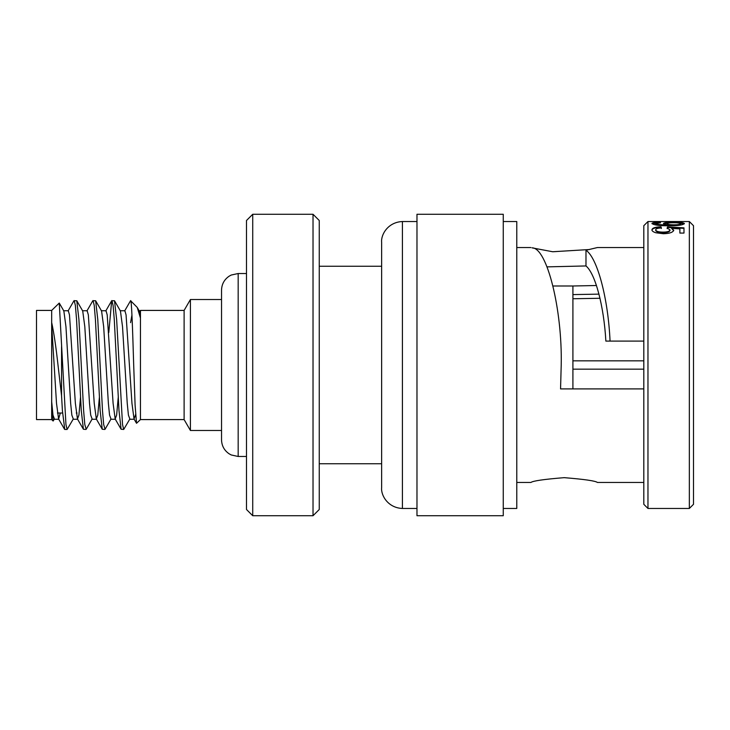 <?xml version="1.0" encoding="UTF-8"?>
<svg xmlns="http://www.w3.org/2000/svg" width="730" height="730" viewBox="0 0 730 730"><rect width="100%" height="100%" fill="white"/><g stroke="black" fill="none" stroke-linecap="round" stroke-linejoin="round"><path stroke-width="1.09" d="M547.044 266.87L585.98 265.948C595.306 273.577 603.938 306.198 605.864 341.093L610.061 341.093C608.145 298.451 597.386 257.873 585.98 250.253L597.441 247.534L643.805 247.534M643.805 365L643.805 504.302L647.966 508.463L647.966 221.537L643.805 225.698L643.805 365M689.339 508.463L689.339 221.537L693.5 225.698L693.5 504.302L689.339 508.463L647.966 508.463M643.805 482.466L597.441 482.466C595.479 480.897 584.383 479.291 564.171 477.657C543.959 479.291 532.873 480.897 530.911 482.466L516.776 482.466M589.548 249.514L552.683 251.75L532.042 247.844C546.962 247.506 562.401 309.511 561.215 365L560.558 388.907L643.805 388.907M585.98 250.253L585.98 265.948M643.805 341.093L610.061 341.093M647.966 221.537L689.339 221.537M666.59 221.555L670.916 221.537M660.568 222.787L655.64 223.517C657.064 224.457 660.796 224.895 666.846 224.84L667.631 224.84C664.957 224.457 663.561 223.991 663.442 223.453C664.2 222.604 667.631 222.212 673.754 222.258C680.205 222.203 683.745 222.641 684.393 223.581C682.815 225.105 677.695 225.835 669.018 225.771C659.464 225.853 653.77 225.095 651.945 223.48C652.218 222.714 654.956 222.321 660.157 222.303L660.568 222.787M661.389 227.979C657.821 228.079 655.896 228.7 655.64 229.831C656.115 231.328 658.606 232.085 663.095 232.122C667.476 232.076 669.775 231.31 670.012 229.831L667.138 228.098L667.548 226.93L683.983 227.851L683.983 233.071L679.876 233.071L679.876 228.873L671.573 228.371L673.717 230.224C672.987 232.386 669.529 233.564 663.342 233.728L655.832 232.761C653.213 231.939 651.917 230.963 651.945 229.822C652.218 227.979 655.23 226.975 660.978 226.82L661.389 227.979M503.262 221.537L516.776 221.537L516.776 508.463L503.262 508.463M503.262 365L503.262 515.736L416.976 515.736L416.976 214.264L503.262 214.264L503.262 365M381.635 365L381.635 487.667C380.804 495.259 387.913 507.898 402.422 508.463L402.422 221.537C387.913 222.102 380.804 234.741 381.635 242.333L381.635 365M655.64 229.831L655.64 230.324C656.115 231.811 658.597 232.578 663.095 232.614C667.466 232.569 669.766 231.802 670.012 230.333L670.012 229.831M663.095 232.122L663.095 232.614M667.138 228.6L667.548 227.431L683.983 228.362M667.548 226.93L667.548 227.431M671.573 228.371L673.717 230.716M651.945 230.315C652.209 228.481 655.23 227.486 660.978 227.322L661.389 228.481M660.978 226.82L660.978 227.322M655.64 223.517L655.64 224.037C657.064 224.977 660.796 225.415 666.846 225.36L667.631 224.84M666.846 224.84L666.846 225.36M663.588 223.718L670.14 222.832M673.754 222.258L673.754 222.787M677.102 222.823L684.284 223.845M652.054 223.754L658.56 222.86M660.157 222.303L660.157 222.823M667.138 223.663L667.138 224.183C667.521 224.913 669.757 225.305 673.845 225.351C677.969 225.314 680.25 224.931 680.698 224.201L680.698 223.681C680.205 223.033 677.814 222.714 673.544 222.732C669.547 222.723 667.412 223.033 667.138 223.663C667.521 224.393 669.757 224.785 673.845 224.84C677.969 224.804 680.25 224.411 680.698 223.681M673.845 225.351L673.845 224.84M679.876 221.674L679.876 222.203M190.421 299.51L184.115 310.423L184.115 419.577L190.421 430.49L190.421 299.51L221.537 299.51M184.115 419.577L140.452 419.577L140.452 310.423L184.115 310.423M140.452 419.577L136.528 423.291L135.096 405.123L133.69 365C132.632 329.823 131.582 298.315 130.579 300.696L124.611 310.998M61.557 346.759L61.557 395.806L57.998 365C55.982 346.759 53.874 332.588 51.675 322.487L51.675 310.423L59.258 303.05L65.946 424.55L67.124 429.45L73.292 419.002L71.841 415.115L70.655 403.352L65.946 326.648L63.857 310.998L59.258 303.05M53.126 421.027L51.675 419.577L51.675 404.548L53.126 421.027L54.431 419.002L52.98 415.115L51.675 401.71M51.675 419.577L36.5 419.577L36.5 310.423L51.675 310.423M51.675 404.548L51.675 322.487M221.537 365.967L221.537 290.148C221.71 284.207 224.247 279.544 229.156 276.177L231.209 275.046L238.172 273.522L238.172 456.478L231.209 454.954L229.156 453.823C224.247 450.456 221.71 445.793 221.537 439.852L221.537 365.967M246.494 509.494L246.494 220.506L252.726 214.264L252.726 515.736L246.494 509.494M313.024 214.264L319.256 220.506L319.256 509.494L313.024 515.736L313.024 214.264L252.726 214.264M108.797 332.497L111.69 300.742L114.501 300.742L116.636 319.421L122.521 424.55L123.708 429.45L129.867 419.002L128.416 415.115L127.239 403.352L122.521 326.648L120.441 310.998L114.501 300.742M111.918 300.55L113.095 305.45L114.272 319.421L118.99 410.579L121.116 429.258L123.708 429.45M86.888 310.998L92.829 300.742L95.639 300.742L97.774 319.421L102.483 410.579L103.669 424.55L105.074 429.258L111.006 419.002L109.555 415.115L108.378 403.352L103.669 326.648L101.579 310.998L95.639 300.742M93.057 300.55L94.234 305.45L95.411 319.421L100.129 410.579L102.255 429.258L104.846 429.45M68.027 310.998L73.967 300.742L76.778 300.742L78.913 319.421L83.621 410.579L84.808 424.55L86.213 429.258L92.144 419.002L90.703 415.115L89.516 403.352L84.808 326.648L82.718 310.998L76.778 300.742M74.195 300.55L75.372 305.45L76.55 319.421L81.267 410.579L83.403 429.258L85.985 429.45M61.557 395.806L62.406 410.579L64.769 429.45M643.805 360.839L572.913 360.839L572.913 369.161L643.805 369.161M572.913 360.839L572.913 285.996L596.456 285.512M598.974 294.135L572.913 294.591M572.913 369.161L572.913 388.907M572.913 298.752L599.987 298.278M130.579 322.642L131.957 314.94M130.579 300.696L137.231 307.412L140.452 318.088M137.222 307.412L139.302 310.998L140.452 316.729M51.675 325.069L56.511 403.352L58.601 419.002L60.325 413.025M63.583 310.752L68.301 310.752L69.478 314.885L75.372 403.352L77.462 419.002L78.913 415.115L80.51 397.503M82.444 310.752L87.162 310.752L88.339 314.885L94.234 403.352L96.323 419.002L97.774 415.115L99.371 397.503M101.306 310.752L106.023 310.752L107.201 314.885L113.095 403.352L115.185 419.002L116.636 415.115L118.224 397.503M120.167 310.752L124.885 310.752L126.062 314.885L131.957 403.352L134.037 419.002L135.561 414.613M530.911 247.534L516.776 247.534M416.976 508.463L402.422 508.463M416.976 221.537L402.422 221.537M246.494 273.522L238.172 273.522M381.635 266.24L319.256 266.24M67.124 429.45L64.76 429.45M572.913 285.996L553.03 285.996M381.635 463.76L319.256 463.76M313.024 515.736L252.726 515.736M246.494 456.478L238.172 456.478M77.042 413.025L76.276 413.025M62.57 413.025L57.414 413.025M221.537 430.49L190.421 430.49M140.79 310.752L139.029 310.752M58.874 419.248L54.157 419.248M77.736 419.248L73.018 419.248M96.588 419.248L91.88 419.248M115.45 419.248L110.741 419.248M134.311 419.248L129.602 419.248M136.528 423.291L134.037 419.002M121.116 429.258L115.185 419.002M111.69 300.742L105.75 310.998M102.255 429.258L96.323 419.002M83.403 429.258L77.462 419.002M64.541 429.249L58.601 419.002"/></g></svg>
